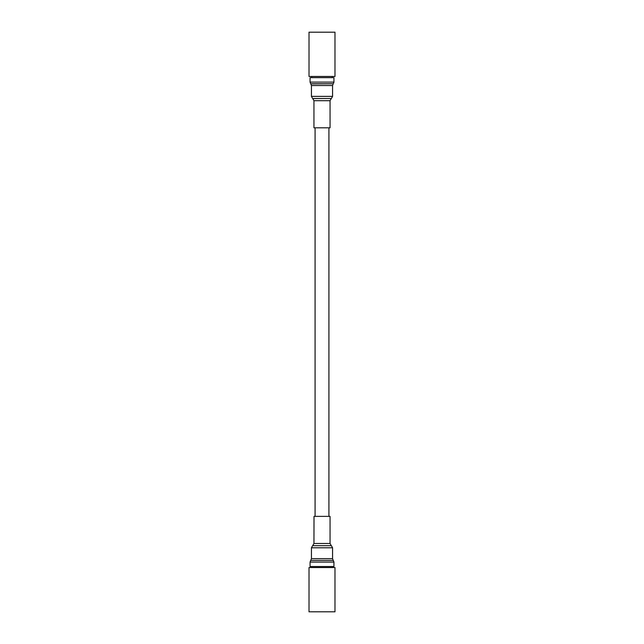 <?xml version="1.0" encoding="UTF-8"?>
<svg xmlns="http://www.w3.org/2000/svg" width="644" height="644" viewBox="0 0 644 644"><rect width="100%" height="100%" fill="white"/><g stroke="black" fill="none" stroke-linecap="round" stroke-linejoin="round"><path stroke-width="0.97" d="M315.085 127.81L315.085 516.375M328.915 127.81L328.915 516.375M309.015 611.8L309.015 567.541L334.985 567.541L334.985 611.8L309.015 611.8M332.215 567.541L332.215 566.535M311.785 566.535L311.785 567.541M334.985 32.2L334.985 76.459L309.015 76.459L309.015 32.2L334.985 32.2M311.785 76.459L311.785 77.65M332.215 77.65L332.215 76.459M333.938 562.083L310.062 562.083L310.062 566.535L333.938 566.535L333.938 562.083L333.302 560.425L310.698 560.425L333.302 560.425M314.014 516.375L330.058 516.375L330.058 543.488L313.942 543.488L314.014 516.375M333.938 82.102L333.938 77.65L310.062 77.65L310.062 82.102L310.698 83.76L333.302 83.76L333.938 82.102L310.062 82.102M330.058 127.81L313.942 127.81L313.942 100.697L330.058 100.697L330.058 127.81M310.802 560.312L311.438 558.654L332.562 558.654L332.562 547.786L331.378 545.677L312.622 545.677L331.378 545.677M311.438 558.654L311.438 547.786L332.562 547.786M333.302 83.76L310.802 83.873L311.438 85.531L311.438 96.399L312.622 98.508L331.378 98.508L332.562 96.399L311.438 96.399M333.198 83.873L332.562 85.531L311.438 85.531M331.378 98.508L312.751 98.588L313.942 100.697M312.751 545.597L313.942 543.488M331.249 545.597L330.058 543.488M311.438 547.786L312.622 545.677M333.198 560.312L332.562 558.654M310.062 562.083L310.698 560.425M332.562 85.531L332.562 96.399M331.249 98.588L330.058 100.697"/></g></svg>
